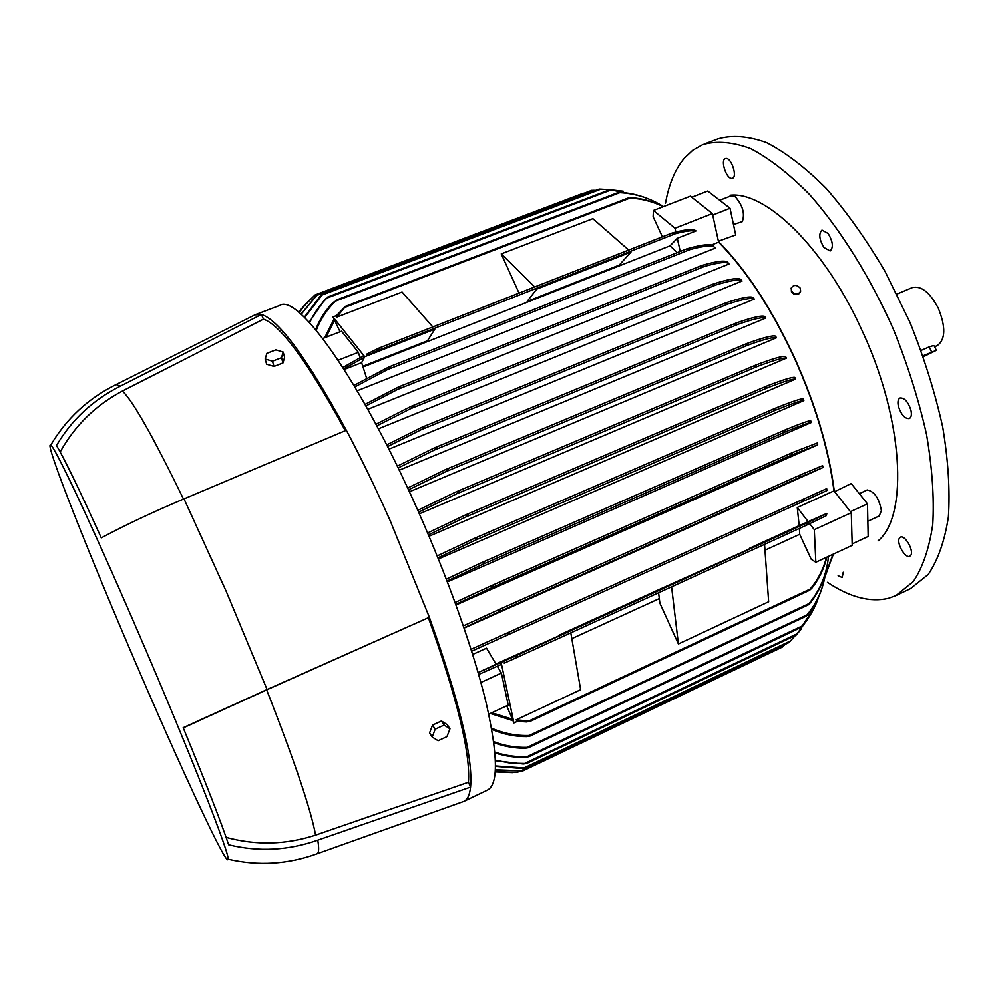 <?xml version="1.0" encoding="UTF-8"?>
<svg xmlns="http://www.w3.org/2000/svg" width="999" height="999" viewBox="0 0 999 999"><rect width="100%" height="100%" fill="white"/><g stroke="black" fill="none" stroke-linecap="round" stroke-linejoin="round"><path stroke-width="1.5" d="M832.954 554.295L825.149 575.524M305.057 304.645L298.614 312.163M299.051 312.512L302.672 307.542L315.11 294.905L305.956 303.733L299.138 312.6M300.949 314.136L317.645 294.305L301.161 314.323M595.904 190.322L591.795 190.347M304.32 317.245L320.204 296.166L322.964 293.918L304.658 317.582M610.102 189.698L599.263 189.073M309.19 322.227L324.937 299.263L326.898 298.089C319.468 305.444 313.711 313.661 309.653 322.727M637.05 195.03L609.752 189.71L623.251 191.196M315.647 329.57C319.692 319.305 325.499 310.277 333.042 302.51L335.527 301.136C327.01 309.39 320.579 319.106 316.246 330.294M663.299 206.656C652.522 201.448 641.383 198.601 629.894 198.114L631.967 197.727C642.707 198.576 653.209 201.523 663.473 206.581C650.112 198.139 635.551 193.494 619.78 192.657L621.39 192.457C631.256 193.132 640.871 195.529 650.224 199.65M338.162 360.227L358.341 352.322L341.558 331.218L322.764 338.499M344.193 369.518L361.638 362.649L366.608 378.271M358.341 352.322L360.04 357.654M662.412 236.813L653.121 216.683L653.446 210.464L690.359 196.179L712.412 213.549L718.618 242.158C745.566 269.555 770.279 306.993 792.756 354.458C814.66 402.41 828.408 447.889 833.978 490.871L851.273 512.724L814.31 529.657L815.833 562.25L811.225 559.278L799.712 534.303L799.4 528.434M718.618 242.158L711.251 245.08M677.272 252.622L670.042 245.829L363.024 367.02M714.023 246.928C712.712 243.469 703.733 244.068 687.087 248.739L686.925 249.625L690.022 249.563C705.456 245.354 713.848 244.892 715.197 248.152L357.192 390.796M367.782 409.34L729.058 263.973C727.322 261.401 719.068 262.238 704.307 266.471L701.435 266.458L701.81 265.472C717.469 260.876 726.198 259.94 727.971 262.637L728.97 263.873M742.057 281.031C739.747 278.933 730.981 280.269 715.746 285.027L712.824 285.065L713.523 283.916C729.47 278.858 738.636 277.422 741.033 279.608L742.057 281.031L378.371 428.858M754.257 299.126C751.748 297.465 742.994 299.101 727.971 304.033L725.212 304.008L726.111 302.759C741.658 297.615 750.724 295.904 753.296 297.615L754.257 299.113L388.861 449.188M736.35 322.964C752.522 317.307 762.012 315.16 764.809 316.508L765.709 318.082L399.213 470.204M776.41 337.799C773.601 336.813 764.16 339.235 748.101 345.08L745.404 345.067L746.915 343.506C763.174 337.612 772.726 335.164 775.574 336.176L776.41 337.799L409.39 491.783M786.363 358.179C783.566 357.48 773.938 360.239 757.492 366.446L754.894 366.421L756.68 364.722C773.151 358.516 782.779 355.781 785.576 356.506L786.363 358.179L419.343 513.836M353.996 385.402L388.973 366.945L390.434 367.232L387.362 369.68L354.895 386.9M340.06 331.805L332.992 316.958L364.735 356.718L361.65 362.724M361.638 362.649L364.385 357.267L363.424 355.856L342.907 367.507M670.042 245.829L677.272 238.311L696.016 230.919C691.932 230.195 685.052 231.131 675.361 233.704L671.715 233.154L379.133 348.027L366.396 354.308L368.181 355.294L434.815 329.171L364.735 356.718M628.571 197.864L345.404 306.393L336.413 315.696L336.638 317.183L402.06 292.02L432.854 326.935M336.476 315.609L332.992 316.958M434.815 329.171L427.485 340.784L362.799 366.308M364.385 357.267L343.806 368.906M324.687 337.749L333.991 319.131M334.752 319.892L325.986 337.25M345.691 306.256L336.638 317.183M519.043 293.094L501.248 253.896L592.894 218.656L628.708 250.05M517.382 721.365L513.936 722.976L506.73 705.818M516.146 719.854L517.257 721.353L526.598 721.952L530.644 721.178L516.146 719.854L580.644 689.685L570.816 632.854M504.233 663.149L504.582 660.851L513.299 656.955L517.395 656.181L516.995 657.442L504.233 663.149M495.966 663.96L570.454 630.719L504.582 660.851M570.454 630.719L501.111 662.362L513.936 722.976M472.664 654.445L486.525 648.164L496.116 664.235L501.111 662.362M496.116 664.235L478.084 672.539M478.633 674.475L501.148 664.522L500.636 662.612L496.153 664.298M497.315 666.233L501.398 673.064L508.216 705.132L488.723 714.185M512.937 720.704L490.284 713.461M491.783 712.762L512.737 719.317M478.096 672.589L500.636 662.612M826.835 513.399L826.348 515.659L806.83 525.049L806.268 524.288L808.666 522.152L826.835 513.399L799.2 525.611L797.252 507.492L833.978 490.871M501.248 253.896L534.702 286.95M671.59 586.813L678.396 643.968L659.889 603.209L658.578 592.769M764.56 544.355L768.656 601.748L678.396 643.968M501.398 673.064L480.881 682.467M559.702 634.889L658.216 589.947M749.35 548.364L799.2 525.611M658.216 589.934L764.41 542.195L671.34 584.74L658.216 589.934L671.34 584.74M764.41 542.195L671.34 584.665M795.516 379.133C792.944 378.683 783.578 381.593 767.457 387.862L765.159 387.737L767.032 385.964C782.979 379.795 792.232 376.948 794.804 377.41L795.516 379.133L429.021 536.263M803.845 400.599C801.56 400.349 792.457 403.409 776.548 409.79L774.525 409.565L776.498 407.729C792.032 401.536 800.936 398.576 803.208 398.838L803.845 400.599L438.386 558.99M811.275 422.515C809.44 422.415 800.948 425.474 785.801 431.705L784.14 431.343L786.063 429.508C800.686 423.526 808.903 420.604 810.713 420.729L811.275 422.515L447.39 581.918M817.706 444.842L792.532 454.645L791.096 454.208L793.119 452.31L817.219 443.019L817.706 444.842L455.981 604.994M822.989 467.52L799.787 477.26L798.688 476.698L800.674 474.787L822.614 465.659L822.989 467.52L464.085 628.096M805.107 498.414L471.053 649.3L826.673 488.648L826.947 490.534L803.758 501.098L802.884 500.462L805.107 498.414L826.673 488.648M571.828 638.648L659.303 598.588M764.984 550.199L799.712 534.303M800.274 292.095C799.05 294.455 796.94 295.142 793.943 294.156L791.47 291.945L791.258 287.937M878.109 540.846C908.84 515.859 903.733 417.657 860.489 327.185C823.014 245.979 765.271 191.109 730.107 195.242M719.717 200.275L731.231 195.779L735.301 196.828C742.732 205.382 745.067 213.636 742.307 221.603L733.478 224.525M712.737 215.035L730.032 208.254L735.689 234.952L718.406 241.209M834.34 491.333C828.783 448.176 814.997 402.497 792.969 354.308C770.391 306.606 745.554 269.018 718.481 241.546M791.72 291.421C795.329 294.892 798.326 294.805 800.674 291.146L800.112 287.962C796.478 284.478 793.493 284.59 791.158 288.274L791.72 291.421M653.446 210.464L674.987 228.222L675.848 232.03M677.272 238.311L680.257 251.436M712.412 213.549L674.987 228.222M696.016 230.919L693.905 229.633C689.472 229.083 682.167 230.232 671.977 233.067L671.715 233.154M379.133 348.027L379.895 348.589L376.623 351.086L368.181 355.294M536.788 289.023L630.993 252.048L619.205 265.122L527.147 301.448L536.788 289.023L527.147 301.448M630.993 252.048L536.838 289.061M797.252 507.492L808.303 521.853M809.714 523.688L814.31 529.657M851.273 512.724L852.209 545.354L815.833 562.25M826.847 557.13C823.938 568.881 818.955 579.22 811.925 588.136L809.602 590.284L810.089 589.11C817.856 579.994 823.313 569.393 826.485 557.305M495.429 769.804L522.877 770.916L495.417 770.029M782.304 647.09L785.077 644.392M522.877 770.916L782.317 647.077M491.52 728.146C503.696 733.466 516.271 735.913 529.27 735.501L530.319 735.988L526.61 736.625C514.672 736.65 503.046 734.24 491.745 729.37M828.134 559.303C826.235 575.561 820.329 590.059 810.389 602.809L808.241 604.882L809.015 603.571C820.254 589.984 826.747 574.263 828.483 556.368M493.706 741.645C504.333 745.754 515.484 747.664 527.16 747.389L528.496 747.727L525.012 748.263C514.085 748.263 503.696 746.378 493.831 742.607M823.026 584.64C820.029 595.566 815.009 605.456 807.966 614.298L806.106 616.221L807.03 614.86C817.257 602.459 823.488 588.149 825.736 571.915M494.917 752.172C505.894 755.756 516.733 757.205 527.447 756.518L529.02 756.718L525.599 757.242C515.484 757.692 505.269 756.243 494.98 752.909M814.247 607.904L802.035 626.036C809.627 617.544 815.259 607.592 818.93 596.191M495.442 760.177L510.277 763.136L526.56 763.536L523.301 763.998L495.467 760.726M801.31 629.033L796.103 635.139L808.179 618.468M526.56 763.536L796.103 635.152M512.887 772.627L496.116 771.952M495.304 771.752L516.958 772.289L521.191 771.178M495.541 765.983L525.761 768.094L522.514 768.568L495.541 766.37M525.761 768.094L789.085 642.482L795.354 635.501M584.265 193.169L582.979 193.344M427.634 532.979L465.197 515.072L468.506 514.672L466.258 516.808L428.421 534.84M397.265 466.171L434.203 447.964L436.95 447.789L434.178 450.137L398.114 467.932M765.709 318.082C762.961 316.77 753.683 318.868 737.899 324.363L735.102 324.375L736.35 322.952M386.675 444.892L421.64 427.372L423.988 427.347L421.266 429.67L387.55 446.59M375.911 424.25L411.251 406.293L413.349 406.356L410.452 408.753L376.798 425.899M505.407 633.791L509.315 633.116L508.603 634.527L471.64 651.186M508.603 634.527L803.758 501.098L508.603 634.527M365.01 404.383L398.564 386.963L400.287 387.162L397.465 389.51L365.896 405.956M463.336 625.898L496.403 610.776L500.037 610.227L499.075 611.763L463.986 627.797M800.674 474.787L496.403 610.776M455.082 602.484L489.885 586.376L493.618 585.789L492.295 587.499L455.769 604.383M793.119 452.31L489.947 586.351M446.328 579.145L480.981 562.924L484.44 562.462L482.879 564.285L447.053 581.043M417.782 510.314L456.118 491.858L459.503 491.421L456.943 493.693L418.593 512.137M437.162 555.956L473.926 538.586L477.385 538.124L475.437 540.134L437.924 557.829M407.642 488.012L445.192 469.73L448.251 469.43L445.579 471.74L408.479 489.81M464.048 801.31L487.25 790.221C498.414 784.827 498.089 755.918 486.288 703.508C473.851 651.46 448.189 578.608 417.245 509.115C359.827 379.333 297.477 292.882 279.658 305.482L256.044 314.423M462.912 801.76L463.823 801.41C467.432 799.812 469.68 795.042 470.566 787.112C473.189 758.141 459.428 701.473 429.308 617.12L390.134 520.579C375.661 488.074 361.064 457.967 346.341 430.257L184.003 498.876C152.747 512.087 125.175 525.087 101.286 537.887C78.709 488.236 63.761 457.455 56.468 445.554C71.703 419.717 92.969 399.937 120.28 386.213L116.146 384.553C88.324 398.314 66.508 418.506 50.712 445.142C43.432 439.772 90.297 557.729 138.212 668.743C182.255 771.228 227.297 868.168 228.022 859.177C230.432 855.706 189.148 750.286 138.187 632.33C92.67 526.635 54.683 446.253 50.712 445.142M228.022 859.177C258.217 866.158 287.899 864.36 317.083 853.77L317.083 853.77C318.906 852.921 319.131 848.376 317.782 840.159C288.336 850.524 258.616 852.06 228.634 844.792C221.254 822.564 206.094 783.528 183.179 727.697L267.07 689.522L226.311 591.608L184.003 498.876M267.07 689.522L428.396 617.694C457.267 698.788 470.616 753.646 468.419 782.254L315.597 835.127C310.964 809.852 294.655 761.425 266.658 689.872L428.396 617.694M183.267 727.896L266.658 689.872M449.962 728.82L447.29 724.737L441.421 721.003L432.53 725.112L429.57 732.954L432.205 737.062L435.177 729.208L444.093 725.087L449.962 728.82L446.965 736.625L438.111 740.746L432.205 737.062M432.53 725.112L435.177 729.208M441.421 721.003L444.093 725.087M315.597 835.127C285.964 844.779 256.131 845.529 226.099 837.374M183.504 499.1C153.172 436.725 132.805 400.711 122.377 391.059L263.474 319.168C280.532 324.962 307.804 362.15 345.304 430.694M265.16 359.016L266.658 364.248L273.976 366.458L282.967 362.962L284.603 357.292L283.142 352.048L281.506 357.717L272.477 361.213L265.16 359.016L266.858 353.346L275.836 349.875L283.142 352.048M273.976 366.458L272.477 361.213M282.967 362.962L281.506 357.717M60.165 451.998C74.8 425.649 95.542 405.332 122.377 391.059M346.341 430.257C307.18 358.404 278.871 319.817 261.413 314.498L263.474 319.168M120.28 386.213L261.413 314.498L254.92 314.897M317.782 840.159L470.566 787.112L468.419 782.254M824.887 576.96L833.416 554.083M730.032 208.254L707.754 191.034L691.72 197.24M834.602 491.658L851.21 483.541L867.482 503.846L868.168 536.475L852.172 543.906M859.377 493.718L867.157 489.947C874.387 491.396 879.12 498.301 881.38 510.664L879.182 516.008L867.856 521.241M850.424 511.65L867.482 503.846M843.218 572.265L842.194 577.509L838.111 575.761M910.938 555.094L909.814 556.268C905.494 558.853 896.415 543.468 899.25 538.424L900.411 537.2C904.707 534.565 913.885 550.112 910.938 555.094M910.888 409.977C911.887 414.523 911.375 417.37 909.34 418.544C904.932 418.893 901.298 414.91 898.463 406.63C897.439 402.085 897.951 399.213 899.999 398.014C904.407 397.664 908.029 401.648 910.888 409.977M828.146 233.479C832.929 241.571 833.603 247.402 830.169 250.949L823.95 247.515C819.205 239.46 818.543 233.641 821.977 230.082L828.146 233.479M726.173 158.454C731.593 158.142 737.549 176.848 732.504 178.272L731.605 178.421C726.186 178.584 720.304 160.065 725.324 158.591L726.173 158.454M827.459 582.342C849.799 597.29 870.166 602.609 888.548 598.301L895.928 595.604L913.273 581.593C922.751 567.432 929.257 548.351 932.766 524.338C934.29 497.752 932.217 467.794 926.535 434.453C918.73 399.875 907.691 364.785 893.381 329.22C870.004 276.698 840.646 229.733 809.864 194.842C789.347 173.976 769.63 158.579 750.724 148.651C732.717 141.97 716.745 140.622 702.796 144.618L692.881 150.162L684.327 158.192C675.137 169.256 668.868 184.241 665.534 203.147M896.478 595.342L910.514 588.636L928.196 574.475C937.924 560.227 944.654 541.083 948.388 517.032C950.136 490.422 948.251 460.464 942.731 427.172C935.076 392.632 924.125 357.63 909.889 322.165L885.089 271.478C866.458 239.748 846.827 212.05 826.173 188.386C805.519 167.67 785.626 152.41 766.508 142.607C748.301 136.051 732.092 134.815 717.906 138.886L704.407 144.006M934.664 346.753L937.162 345.666C945.554 339.648 945.941 327.173 938.323 308.254C929.857 292.307 921.178 285.427 912.287 287.6L896.927 294.068M921.103 350.424L929.232 346.903C932.604 345.666 934.34 345.479 934.465 346.328L936.325 350.274M923.363 356.73L936.363 350.349L923.039 355.819M316.695 295.042L313.536 296.241M593.818 190.26L316.371 295.542M601.123 189.061L321.853 295.105M611.425 189.81L326.898 298.089M619.78 192.657L335.527 301.136M686.613 248.926L389.697 366.658M690.022 249.563L387.362 369.68M629.894 198.114L345.292 307.205M806.805 525.049L517.057 657.404L806.83 525.049M808.666 522.152L513.299 656.955M675.361 233.704L376.623 351.086M671.49 233.267L379.495 347.902M810.089 589.11L529.782 720.566M784.203 645.304L520.516 771.128M809.015 603.571L529.27 735.501M807.03 614.86L527.16 747.389M802.035 626.036L527.447 756.518M797.502 633.591L524.75 763.461M518.793 771.415L516.958 772.289M790.771 640.784L523.626 768.181M766.757 386.089L465.409 514.985M767.457 387.862L466.258 516.808M735.913 323.139L434.827 447.714M737.899 324.363L434.178 450.137M725.674 302.934L422.277 427.11M727.971 304.033L421.266 429.67M713.061 284.103L411.938 406.019M715.746 285.027L410.452 408.753M701.373 265.647L399.25 386.688M704.307 266.471L397.465 389.51M800.649 474.8L496.441 610.751M799.787 477.26L499.075 611.763M793.069 452.335L490.022 586.313M792.532 454.645L492.295 587.499M785.913 429.57L481.093 562.874M785.801 431.705L482.879 564.285M757.492 366.446L456.943 493.693M756.33 364.872L456.618 491.645M776.285 407.817L474.088 538.523M776.548 409.777L475.437 540.134M746.515 343.681L445.754 469.493M748.101 345.08L445.579 471.74M931.667 352.073L929.232 346.903M305.956 303.733L302.672 307.53M809.552 590.309L530.644 721.178M618.244 192.495L336.176 300.112M808.241 604.882L530.394 735.951M609.752 189.71L327.734 297.003M806.068 616.233L528.496 747.727M599.213 189.073L322.977 293.918M800.798 627.534L529.083 756.693M591.783 190.322L317.657 294.305M582.991 193.307L315.11 294.905M766.895 386.026L465.197 515.072M736.138 323.039L434.503 447.839M725.898 302.834L421.953 427.235M713.286 284.003L411.588 406.156M701.585 265.547L398.901 386.813M686.812 248.838L389.348 366.795M785.988 429.545L480.981 562.924M756.518 364.785L456.356 491.758M776.398 407.767L473.926 538.586M746.715 343.581L445.467 469.617M116.146 384.553L255.182 314.76M317.083 853.77L463.623 801.498"/></g></svg>
